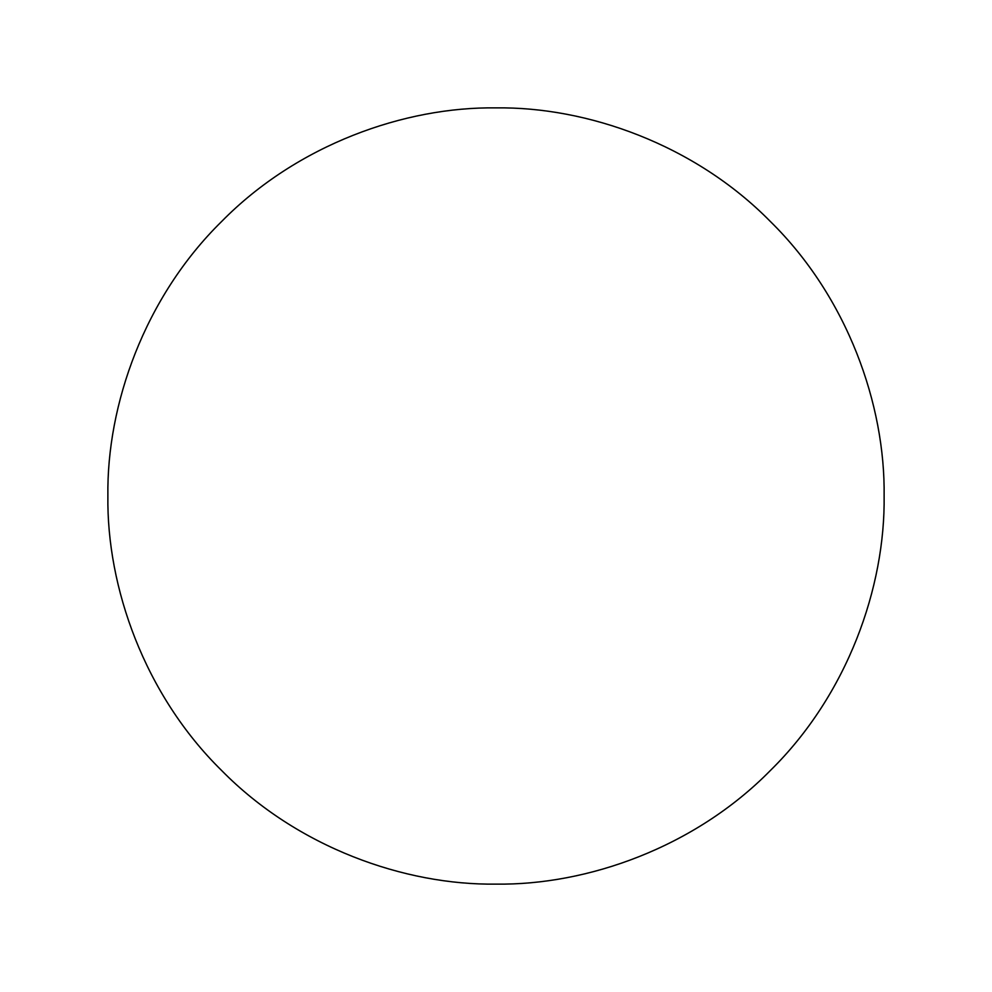 <?xml version="1.0" encoding="UTF-8"?>
<svg xmlns="http://www.w3.org/2000/svg" width="992" height="992" viewBox="0 0 992 992"><rect width="100%" height="100%" fill="white"/><g stroke="black" fill="none" stroke-linecap="round" stroke-linejoin="round"><path stroke-width="1.49" d="M884.12 496C885.36 404.984 847.639 297.426 770.437 221.563C694.574 144.361 587.016 106.64 496 107.88C404.984 106.64 297.426 144.361 221.563 221.563C144.361 297.426 106.64 404.984 107.88 496C106.64 587.016 144.361 694.574 221.563 770.437C297.426 847.639 404.984 885.36 496 884.12C587.016 885.36 694.574 847.639 770.437 770.437C847.639 694.574 885.36 587.016 884.12 496"/></g></svg>
